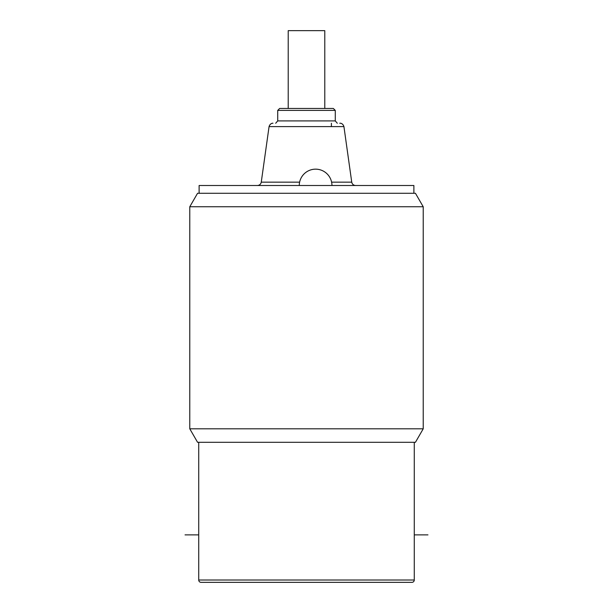 <?xml version="1.0" encoding="UTF-8"?>
<svg xmlns="http://www.w3.org/2000/svg" width="613" height="613" viewBox="0 0 613 613"><rect width="100%" height="100%" fill="white"/><g stroke="black" fill="none" stroke-linecap="round" stroke-linejoin="round"><path stroke-width="0.92" d="M299.619 182.153L261.261 182.153L269.069 126.6L343.931 126.6C342.69 122.753 339.617 123.198 340.077 123.251L339.74 123.251M413.882 193.279L413.882 185.501L199.118 185.501L199.118 193.279M415.438 193.279L197.562 193.279L189.777 206.757L423.223 206.757L415.438 193.279M189.777 206.757L189.777 428.809L423.223 428.809L423.223 206.757M423.223 428.809L415.438 442.287L197.562 442.287L189.777 428.809M414.273 442.287L414.273 580.013L198.727 580.013L198.727 442.287M198.727 580.013A2.337 2.337 0 0 0 201.064 582.35L411.936 582.35A2.337 2.337 0 0 0 414.273 580.013M335.288 110.409L335.288 120.914L277.712 120.914L277.712 110.409L335.288 110.409L333.349 108.463L279.926 108.463L331.403 108.463M288.217 108.463L288.217 30.65L324.783 30.65L324.783 108.463M427.958 534.881L414.273 534.881M198.727 534.881L185.042 534.881M286.922 582.35L259.123 582.35M323.756 582.35L227.691 582.35M355.165 582.35L379.225 582.35M351.464 582.35L231.461 582.35M255.514 582.35L259.215 582.35M343.931 126.6L351.739 182.153L331.602 182.153M277.712 120.914L275.689 123.251M269.069 126.6C270.31 122.753 273.383 123.198 272.923 123.251M351.739 182.153C352.176 184.199 353.456 185.318 355.594 185.501M261.261 182.153C260.824 184.199 259.544 185.318 257.406 185.501M331.955 185.501A16.344 16.344 0 0 0 315.611 169.157A16.344 16.344 0 0 0 299.274 185.501M335.288 120.914L337.311 123.251M281.597 108.463L279.651 108.463L277.712 110.409M331.403 123.251L331.403 126.6"/></g></svg>

